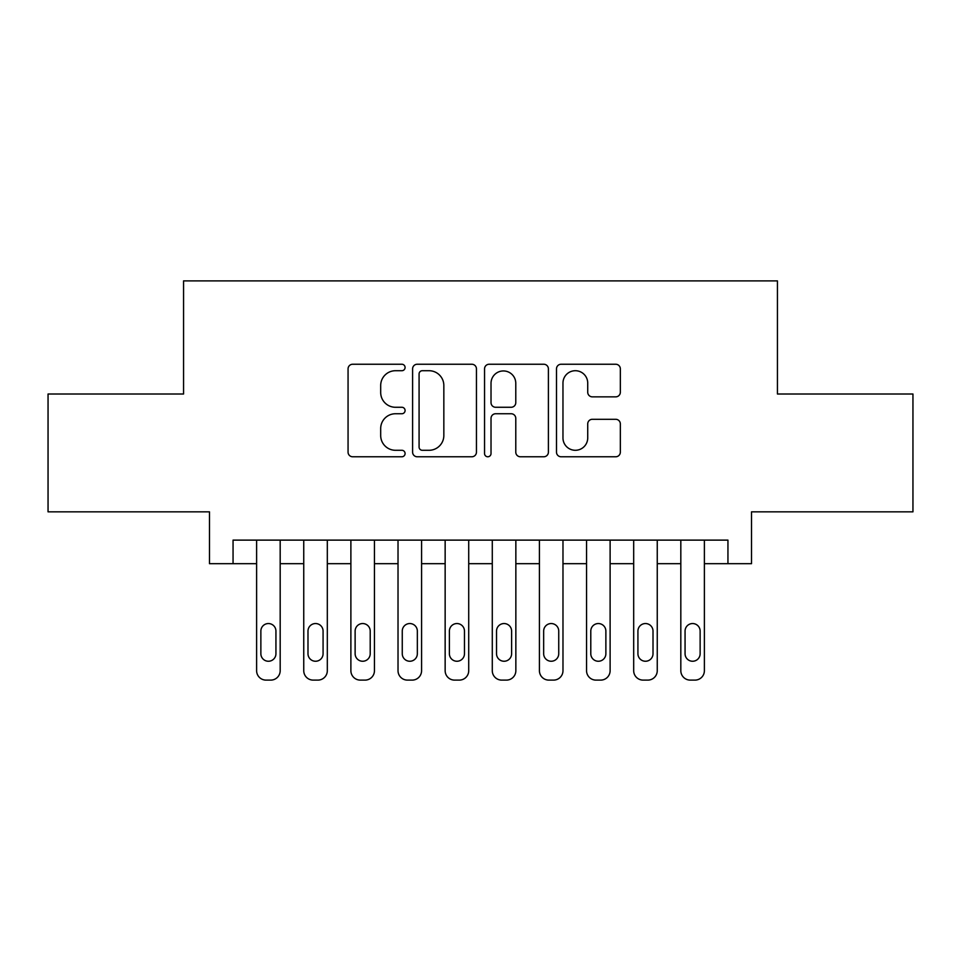 <?xml version="1.0" encoding="UTF-8"?>
<svg xmlns="http://www.w3.org/2000/svg" width="961" height="961" viewBox="0 0 961 961"><rect width="100%" height="100%" fill="white"/><g stroke="black" fill="none" stroke-linecap="round" stroke-linejoin="round"><path stroke-width="1.44" d="M405.086 367.486A3.243 3.243 0 0 0 401.854 364.243L352.699 364.243A4.625 4.625 0 0 0 348.062 368.868L348.062 452.15A4.625 4.625 0 0 0 352.699 456.775L401.854 456.775A3.243 3.243 0 0 0 405.086 453.532A3.243 3.243 0 0 0 401.854 450.289L395.488 450.289A14.799 14.799 0 0 1 380.688 435.489L380.688 428.546A14.799 14.799 0 0 1 395.488 413.747L401.854 413.747A3.243 3.243 0 0 0 405.086 410.503A3.243 3.243 0 0 0 401.854 407.272L395.488 407.272A14.799 14.799 0 0 1 380.688 392.46L380.688 385.529A14.799 14.799 0 0 1 395.488 370.718L401.854 370.718A3.243 3.243 0 0 0 405.086 367.486M615.713 396.857A4.625 4.625 0 0 0 620.338 392.232L620.338 368.868A4.625 4.625 0 0 0 615.713 364.243L561.116 364.243A4.625 4.625 0 0 0 556.491 368.868L556.491 452.15A4.625 4.625 0 0 0 561.116 456.775L615.713 456.775A4.625 4.625 0 0 0 620.338 452.15L620.338 423.921A4.625 4.625 0 0 0 615.713 419.296L592.348 419.296A4.625 4.625 0 0 0 587.724 423.921L587.724 437.916A12.373 12.373 0 0 1 575.339 450.289A12.373 12.373 0 0 1 562.966 437.916L562.966 383.091A12.373 12.373 0 0 1 575.339 370.718A12.373 12.373 0 0 1 587.724 383.091L587.724 392.232A4.625 4.625 0 0 0 592.348 396.857L615.713 396.857M727.945 563.687L751.514 563.687L751.514 511.841L912.95 511.841L912.95 394.01L777.437 394.01L777.437 280.888L183.563 280.888L183.563 394.01L48.05 394.01L48.05 511.841L209.486 511.841L209.486 563.687L256.611 563.687L256.611 670.682A9.43 9.43 0 0 0 266.041 680.112L270.762 680.112A9.43 9.43 0 0 0 280.18 670.682L280.18 563.687L303.748 563.687L303.748 670.682A9.43 9.43 0 0 0 313.178 680.112L317.887 680.112A9.43 9.43 0 0 0 327.317 670.682L327.317 563.687L350.885 563.687L350.885 670.682A9.43 9.43 0 0 0 360.315 680.112L365.024 680.112A9.43 9.43 0 0 0 374.454 670.682L374.454 563.687L398.022 563.687L398.022 670.682A9.43 9.43 0 0 0 407.44 680.112L412.161 680.112A9.43 9.43 0 0 0 421.579 670.682L421.579 563.687L445.147 563.687L445.147 670.682A9.43 9.43 0 0 0 454.577 680.112L459.286 680.112A9.43 9.43 0 0 0 468.716 670.682L468.716 563.687L492.284 563.687L492.284 670.682A9.43 9.43 0 0 0 501.714 680.112L506.423 680.112A9.43 9.43 0 0 0 515.853 670.682L515.853 563.687L539.421 563.687L539.421 670.682A9.43 9.43 0 0 0 548.839 680.112L553.56 680.112A9.43 9.43 0 0 0 562.978 670.682L562.978 563.687L586.546 563.687L586.546 670.682A9.43 9.43 0 0 0 595.976 680.112L600.685 680.112A9.43 9.43 0 0 0 610.115 670.682L610.115 563.687L633.683 563.687L633.683 670.682A9.43 9.43 0 0 0 643.113 680.112L647.822 680.112A9.43 9.43 0 0 0 657.252 670.682L657.252 563.687L680.82 563.687L680.82 670.682A9.43 9.43 0 0 0 690.238 680.112L694.959 680.112A9.43 9.43 0 0 0 704.389 670.682L704.389 563.687L727.945 563.687L727.945 540.118L233.055 540.118L233.055 563.687M476.452 368.868A4.625 4.625 0 0 0 471.827 364.243L417.23 364.243A4.625 4.625 0 0 0 412.605 368.868L412.605 452.15A4.625 4.625 0 0 0 417.23 456.775L471.827 456.775A4.625 4.625 0 0 0 476.452 452.15L476.452 368.868M489.173 364.243L543.77 364.243A4.625 4.625 0 0 1 548.395 368.868L548.395 452.15A4.625 4.625 0 0 1 543.77 456.775L520.406 456.775A4.625 4.625 0 0 1 515.781 452.15L515.781 418.371A4.625 4.625 0 0 0 511.156 413.747L495.648 413.747A4.625 4.625 0 0 0 491.023 418.371L491.023 453.532A3.243 3.243 0 0 1 487.792 456.775A3.243 3.243 0 0 1 484.548 453.532L484.548 368.868A4.625 4.625 0 0 1 489.173 364.243M422.323 370.718A3.243 3.243 0 0 0 419.08 373.961L419.08 447.057A3.243 3.243 0 0 0 422.323 450.289L429.026 450.289A14.799 14.799 0 0 0 443.838 435.489L443.838 385.529A14.799 14.799 0 0 0 429.026 370.718L422.323 370.718M515.781 383.331A12.373 12.373 0 0 0 503.396 370.946A12.373 12.373 0 0 0 491.023 383.331L491.023 402.647A4.625 4.625 0 0 0 495.648 407.272L511.156 407.272A4.625 4.625 0 0 0 515.781 402.647L515.781 383.331M280.18 540.118L280.18 670.682M256.611 540.118L256.611 670.682M275.939 653.72A7.544 7.544 0 0 1 268.395 661.252A7.544 7.544 0 0 1 260.863 653.72L260.863 631.089A7.544 7.544 0 0 1 268.395 623.545A7.544 7.544 0 0 1 275.939 631.089L275.939 653.72M266.041 680.112L270.762 680.112M327.317 540.118L327.317 670.682M303.748 540.118L303.748 670.682M323.076 653.72A7.544 7.544 0 0 1 315.532 661.252A7.544 7.544 0 0 1 307.988 653.72L307.988 631.089A7.544 7.544 0 0 1 315.532 623.545A7.544 7.544 0 0 1 323.076 631.089L323.076 653.72M313.178 680.112L317.887 680.112M374.454 540.118L374.454 670.682M350.885 540.118L350.885 670.682M370.213 653.72A7.544 7.544 0 0 1 362.669 661.252A7.544 7.544 0 0 1 355.126 653.72L355.126 631.089A7.544 7.544 0 0 1 362.669 623.545A7.544 7.544 0 0 1 370.213 631.089L370.213 653.72M360.315 680.112L365.024 680.112M421.579 540.118L421.579 670.682M398.022 540.118L398.022 670.682M417.338 653.72A7.544 7.544 0 0 1 409.794 661.252A7.544 7.544 0 0 1 402.263 653.72L402.263 631.089A7.544 7.544 0 0 1 409.794 623.545A7.544 7.544 0 0 1 417.338 631.089L417.338 653.72M407.44 680.112L412.161 680.112M468.716 540.118L468.716 670.682M445.147 540.118L445.147 670.682M464.475 653.72A7.544 7.544 0 0 1 456.931 661.252A7.544 7.544 0 0 1 449.388 653.72L449.388 631.089A7.544 7.544 0 0 1 456.931 623.545A7.544 7.544 0 0 1 464.475 631.089L464.475 653.72M454.577 680.112L459.286 680.112M515.853 540.118L515.853 670.682M492.284 540.118L492.284 670.682M511.612 653.72A7.544 7.544 0 0 1 504.069 661.252A7.544 7.544 0 0 1 496.525 653.72L496.525 631.089A7.544 7.544 0 0 1 504.069 623.545A7.544 7.544 0 0 1 511.612 631.089L511.612 653.72M501.714 680.112L506.423 680.112M562.978 540.118L562.978 670.682M539.421 540.118L539.421 670.682M558.737 653.72A7.544 7.544 0 0 1 551.206 661.252A7.544 7.544 0 0 1 543.662 653.72L543.662 631.089A7.544 7.544 0 0 1 551.206 623.545A7.544 7.544 0 0 1 558.737 631.089L558.737 653.72M548.839 680.112L553.56 680.112M610.115 540.118L610.115 670.682M586.546 540.118L586.546 670.682M605.874 653.72A7.544 7.544 0 0 1 598.331 661.252A7.544 7.544 0 0 1 590.787 653.72L590.787 631.089A7.544 7.544 0 0 1 598.331 623.545A7.544 7.544 0 0 1 605.874 631.089L605.874 653.72M595.976 680.112L600.685 680.112M657.252 540.118L657.252 670.682M633.683 540.118L633.683 670.682M653.012 653.72A7.544 7.544 0 0 1 645.468 661.252A7.544 7.544 0 0 1 637.924 653.72L637.924 631.089A7.544 7.544 0 0 1 645.468 623.545A7.544 7.544 0 0 1 653.012 631.089L653.012 653.72M643.113 680.112L647.822 680.112M704.389 540.118L704.389 670.682M680.82 540.118L680.82 670.682M700.137 653.72A7.544 7.544 0 0 1 692.605 661.252A7.544 7.544 0 0 1 685.061 653.72L685.061 631.089A7.544 7.544 0 0 1 692.605 623.545A7.544 7.544 0 0 1 700.137 631.089L700.137 653.72M690.238 680.112L694.959 680.112"/></g></svg>
